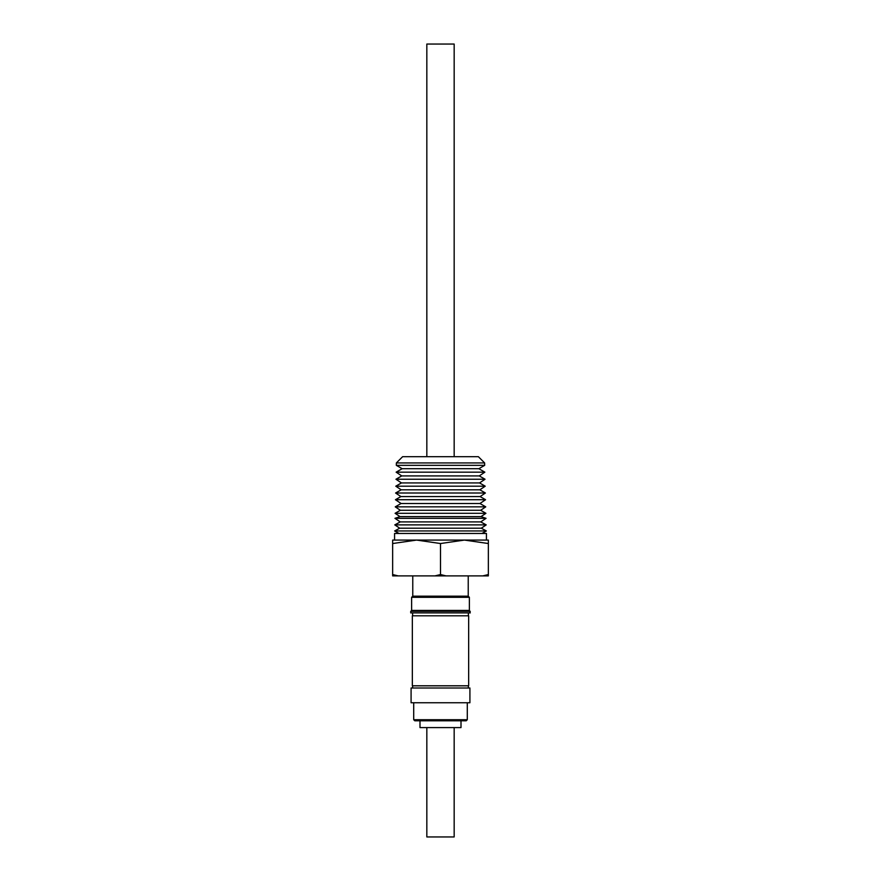 <?xml version="1.0" encoding="UTF-8"?>
<svg xmlns="http://www.w3.org/2000/svg" width="881" height="881" viewBox="0 0 881 881"><rect width="100%" height="100%" fill="white"/><g stroke="black" fill="none" stroke-linecap="round" stroke-linejoin="round"><path stroke-width="1.32" d="M426.833 456.688L426.833 44.05L454.167 44.05L454.167 456.688M481.301 528.193L486.367 530.957L394.633 530.957L399.699 528.193L394.787 524.878L486.213 524.878L481.301 528.193L399.699 528.193M394.787 524.878L400.26 521.904L480.74 521.904L486.213 524.878M400.26 521.904L394.952 518.336L486.048 518.336L480.74 521.904M394.952 518.336L399.996 516.607L481.004 516.607L486.048 518.336M399.996 516.607L395.084 513.304L485.916 513.304L481.004 516.607M395.084 513.304L400.348 510.275L480.652 510.275L485.916 513.304M400.348 510.275L395.25 506.85L485.75 506.85L480.652 510.275M395.25 506.85L401.064 503.503L479.936 503.503L485.75 506.85M401.064 503.503L395.437 499.714L485.563 499.714L479.936 503.503M395.437 499.714L400.899 496.576L480.101 496.576L485.563 499.714M400.899 496.576L395.602 493.008L485.398 493.008L480.101 496.576M395.602 493.008L401.174 489.814L479.826 489.814L485.398 493.008M401.174 489.814L395.778 486.191L485.222 486.191L479.826 489.814M395.778 486.191L401.45 482.931L479.55 482.931L485.222 486.191M401.45 482.931L395.954 479.242L485.046 479.242L479.55 482.931M395.954 479.242L401.725 475.916L479.275 475.916L485.046 479.242M401.725 475.916L396.142 472.161L484.858 472.161L479.275 475.916M396.142 472.161L402.154 468.703L478.846 468.703L484.858 472.161M402.154 468.703L396.318 465.344L484.682 465.344L478.846 468.703M396.373 462.932L402.628 456.688L478.372 456.688L484.627 462.932L396.373 462.932L396.318 465.344M486.433 540.075L486.433 533.457L394.567 533.457L394.567 540.075M440.5 543.533L416.581 540.075L392.651 543.533L392.651 540.075L464.419 540.075L440.5 543.533L440.5 574.544L434.961 575.899L482.799 575.899L488.349 574.544L488.349 575.899L482.799 575.899M470.278 611.337L410.722 611.337L410.722 612.89L470.278 612.89L469.375 610.434L411.625 610.434L410.722 611.337M468.229 575.899L468.229 596.162L412.771 596.162L411.625 597.318L411.625 610.434M468.229 596.162L469.375 597.318L411.625 597.318M469.375 597.318L469.375 610.434M412.771 575.899L412.771 596.162M440.5 685.803L412.341 685.803L412.341 615.808L468.659 615.808L468.659 685.803L440.5 685.803M440.17 720.801L414.797 720.801L413.707 719.711L467.293 719.711L466.203 720.801L440.17 720.801M440.126 702.763L411.086 702.763L411.086 687.995L469.914 687.995L469.914 702.763L440.126 702.763M440.5 720.801L466.203 720.801M419.995 720.801L419.995 727.585L461.005 727.585L461.005 720.801M426.833 727.585L426.833 836.95L454.167 836.95L454.167 727.585M464.419 540.075L488.349 540.075L488.349 543.533L464.419 540.075M488.349 543.533L488.349 574.544M440.5 574.544L446.039 575.899M434.961 575.899L398.201 575.899L392.651 574.544L392.651 543.533M398.201 575.899L392.651 575.899L392.651 574.544M484.627 462.932L484.682 465.344M482.028 533.457L486.367 530.957M412.616 615.808L412.616 612.89M412.616 685.803L412.616 687.995M413.707 702.763L413.707 719.711M467.293 702.763L467.293 719.711M468.384 685.803L468.384 687.995M468.384 615.808L468.384 612.89M398.972 533.457L394.633 530.957"/></g></svg>
